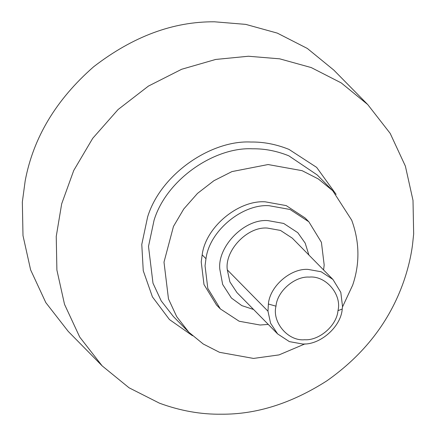 <?xml version="1.0" encoding="UTF-8"?>
<svg xmlns="http://www.w3.org/2000/svg" width="436" height="436" viewBox="0 0 436 436"><rect width="100%" height="100%" fill="white"/><g stroke="black" fill="none" stroke-linecap="round" stroke-linejoin="round"><path stroke-width="0.65" d="M267.976 311.2L270.582 323.24L277.623 333.916L289.395 341.622L302.48 343.982C319.686 345.307 340.996 327.065 342.227 309.042L342.516 306.443L340.794 292.3L332.946 279.471L321.174 271.764L308.089 269.41C291.014 268.107 269.802 286.065 268.391 304.023L267.976 311.2L227.303 269.868L229.903 281.907L236.944 292.583L277.623 333.916M332.946 279.471L292.273 238.138L280.495 230.431L267.41 228.077C247.234 226.311 224.436 250.749 227.303 269.868M309.337 277.094C294.992 276.004 277.171 291.09 275.988 306.176C271.879 322.068 287.94 341.41 304.628 339.737C318.967 340.832 336.788 325.747 337.971 310.661C342.08 294.769 326.019 275.427 309.337 277.094M297.804 232.693L283.678 223.445L267.971 220.616C244.471 218.55 217.351 246.525 219.804 269.175L222.649 284.425L231.412 298.028L241.784 305.603L253.583 309.489L241.784 305.603L231.412 298.028L222.649 284.425L219.804 269.175C217.351 246.525 244.471 218.55 267.971 220.616L283.678 223.445L297.804 232.693L305.189 243.141L308.906 255.044L305.189 243.141L297.793 232.682M323.594 269.966L324.177 264.952L321.419 242.329L308.868 221.804L305.053 217.929L286.218 205.601L265.279 201.83C238.895 199.933 205.699 226.644 202.173 254.847L201.225 261.894L203.983 284.517L216.534 305.042L220.349 308.917L239.184 321.25L260.123 325.022L268.265 324.411M308.868 221.804L290.033 209.476L269.094 205.705C242.705 203.808 209.514 230.519 205.983 258.722L205.04 265.769L207.798 288.392L220.349 308.917M342.467 307.037L352.686 285.117C359.967 263.6 359.646 241.964 351.721 220.207L332.717 190.706L318.362 178.978L302.104 170.672L268.086 164.541L231.941 171.593L213.923 180.706L197.503 193.404L183.763 208.991L173.474 226.415L163.996 262.15L168.476 298.916L176.711 316.65L188.875 332.265L203.231 343.999L219.482 352.304L253.507 358.43L279.035 354.899L305.031 343.879M221.493 414.2C256.51 414.489 291.662 403.349 326.946 380.786C363.962 354.708 389.501 321.735 403.562 281.874C407.916 269.35 410.897 257.038 412.505 244.928L413.66 234.001L413.006 200.402L405.382 166.127L390.182 133.378L367.728 104.553L341.225 82.9L311.217 67.564L279.667 58.827L248.406 56.244L215.662 59.454L181.681 69.259L148.42 86.088L118.096 109.529L92.732 138.305L73.739 170.476L61.672 203.857L56.239 236.443L56.893 270.042L64.517 304.323L79.717 337.066L102.171 365.891L129.056 387.795L159.511 403.202C180.373 410.854 201.034 414.516 221.493 414.2M367.728 104.553L333.829 70.109L307.326 48.451L277.318 33.12L245.768 24.383L214.507 21.8C173.212 21.468 132.931 36.455 93.658 66.752C56.097 99.67 33.267 137.705 25.179 180.864L22.34 201.999L22.994 235.598L30.618 269.873L45.818 302.622L68.272 331.447L102.171 365.891M337.971 310.661L342.227 309.042M275.988 306.176L268.391 304.023M202.173 254.847L205.983 258.722M332.717 190.706L317.228 174.967L288.812 155.81C276.669 150.938 264.598 148.6 252.597 148.801C215.128 146.79 166.71 178.896 154.082 220.169L148.502 246.411L152.987 283.177L161.222 300.911L173.386 316.525L188.875 332.265M336.123 194.38L316.656 167.391L288.975 149.39C276.233 144.278 263.567 141.825 250.978 142.032C211.673 139.923 160.879 173.61 147.63 216.905L141.776 244.433L143.253 270.723L152.431 296.883L169.44 319.544L192.494 335.731"/></g></svg>
